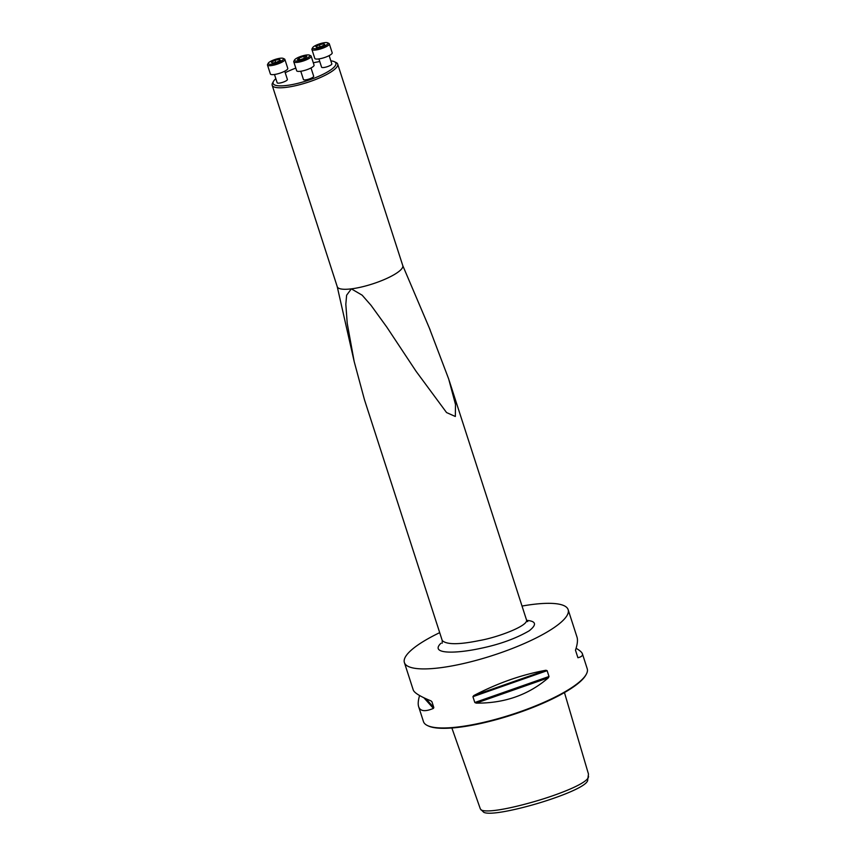 <?xml version="1.0" encoding="UTF-8"?>
<svg xmlns="http://www.w3.org/2000/svg" width="856" height="856" viewBox="0 0 856 856"><rect width="100%" height="100%" fill="white"/><g stroke="black" fill="none" stroke-linecap="round" stroke-linejoin="round"><path stroke-width="1.28" d="M334.332 61.686L336.087 62.52A34.411 8.153 162.1 0 1 337.681 64.093A34.411 8.153 162.1 0 1 331.957 71.326A34.411 8.153 162.1 0 1 296.358 85.514A34.411 8.153 162.1 0 1 272.176 85.247A34.411 8.153 162.1 0 1 272.561 83.032L273.492 81.341A32.967 7.811 -17.9 0 0 292.624 84.498A32.967 7.811 -17.9 0 0 330.384 70.128A32.967 7.811 -17.9 0 0 334.332 61.686A32.967 7.811 -17.9 0 0 330.855 60.872M337.221 286.578A34.411 8.153 -17.9 0 0 337.264 286.749A34.411 8.153 -17.9 0 0 351.345 288.857A34.411 8.153 -17.9 0 0 386.377 278.617A34.411 8.153 -17.9 0 0 402.769 265.595L337.681 64.093M300.777 71.241L303.441 79.522A5.382 1.273 -17.9 0 0 307.229 79.565A5.382 1.273 -17.9 0 0 312.782 77.35A5.382 1.273 -17.9 0 0 313.681 76.216L311.006 67.934M319.77 61.546A32.967 7.811 -17.9 0 0 313.307 62.798M295.802 68.095A32.967 7.811 -17.9 0 0 285.219 72.707M275.835 78.645A32.967 7.811 -17.9 0 0 273.492 81.341M318.914 58.914L321.589 67.185A5.382 1.273 -17.9 0 0 325.366 67.228A5.382 1.273 -17.9 0 0 330.93 65.013A5.382 1.273 -17.9 0 0 331.828 63.879L329.153 55.608M274.498 74.493L277.162 82.764A5.382 1.273 -17.9 0 0 280.95 82.807A5.382 1.273 -17.9 0 0 286.503 80.592A5.382 1.273 -17.9 0 0 287.402 79.458L284.727 71.187M327.591 42.8L328.886 43.41A9.138 2.161 162.1 0 1 329.303 43.827L332.192 52.783A9.138 2.161 162.1 0 1 324.167 57.652A9.138 2.161 162.1 0 1 314.794 58.401L311.905 49.455A9.138 2.161 162.1 0 1 312.012 48.867L312.697 47.604A8.068 1.915 -17.9 0 0 320.872 47.465A8.068 1.915 -17.9 0 0 327.591 42.8A8.068 1.915 -17.9 0 0 321.364 43.335A8.068 1.915 -17.9 0 0 313.949 46.427A8.068 1.915 -17.9 0 0 312.697 47.604M329.303 43.827A9.138 2.161 162.1 0 1 321.268 48.706A9.138 2.161 162.1 0 1 311.905 49.455M316.677 47.54L321.139 46.599L324.756 44.705L323.9 43.752L319.427 44.694L315.821 46.588L316.677 47.54M323.9 43.752L324.285 44.951M319.427 44.694L320.123 46.812M309.444 55.137L310.739 55.747A9.138 2.161 162.1 0 1 311.156 56.164L314.056 65.11A9.138 2.161 162.1 0 1 306.02 69.989A9.138 2.161 162.1 0 1 296.658 70.738L293.758 61.782A9.138 2.161 162.1 0 1 293.865 61.193L294.55 59.941A8.068 1.915 -17.9 0 0 302.724 59.802A8.068 1.915 -17.9 0 0 309.444 55.137A8.068 1.915 -17.9 0 0 303.217 55.672A8.068 1.915 -17.9 0 0 295.802 58.764A8.068 1.915 -17.9 0 0 294.55 59.941M311.156 56.164A9.138 2.161 162.1 0 1 303.131 61.033A9.138 2.161 162.1 0 1 293.758 61.782M299.065 57.973L297.481 59.62L300.552 59.62L305.207 57.994L306.801 56.346L303.73 56.336L299.065 57.973L299.6 59.62M303.73 56.336L304.361 58.283M283.165 58.379L284.46 59A9.138 2.161 162.1 0 1 284.877 59.417L287.776 68.362A9.138 2.161 162.1 0 1 279.741 73.231A9.138 2.161 162.1 0 1 270.378 73.98L267.479 65.035A9.138 2.161 162.1 0 1 267.586 64.446L268.27 63.194A8.068 1.915 -17.9 0 0 276.445 63.044A8.068 1.915 -17.9 0 0 283.165 58.379A8.068 1.915 -17.9 0 0 276.937 58.914A8.068 1.915 -17.9 0 0 269.522 62.007A8.068 1.915 -17.9 0 0 268.27 63.194M284.877 59.417A9.138 2.161 162.1 0 1 276.852 64.286A9.138 2.161 162.1 0 1 267.479 65.035M279.473 59.332L275.011 60.273L271.395 62.167L272.251 63.119L276.713 62.178L280.329 60.284L279.473 59.332L279.859 60.53M275.011 60.273L275.696 62.392M429.198 327.688L448.683 378.973L455.499 404.481L455.339 416.487L446.554 412.56L416.059 371.269L386.784 327.078L371.044 305.346L362.152 295.181L351.345 288.857L346.627 295.213L345.824 304.255L347.215 323.258L354.181 361.542L364.474 399.763L442.252 640.556C446.597 644.728 458.966 644.728 479.371 640.556C498.106 637.346 529.329 625.415 526.451 619.755L527.735 621.595L526.387 621.178M451.872 727.996L480.355 808.963L483.715 812.28C490.092 815.715 519.121 809.166 541.281 802.34C562.66 795.759 588.468 785.573 587.708 779.752L588.479 774.081L564.457 692.568M481.019 809.915C488.177 813.564 517.73 806.727 540.361 799.804C561.921 793.223 589.174 782.427 588.521 776.264M576.088 648.302C579.78 650.421 581.887 652.261 582.412 653.823L587.227 668.739A86.039 20.373 162.1 0 1 586.285 674.26L585.868 675.02A85.397 20.223 162.1 0 1 572.611 687.496A85.397 20.223 162.1 0 1 494.105 720.228A85.397 20.223 162.1 0 1 428.246 725.92L427.476 725.556A86.039 20.373 162.1 0 1 423.474 721.629L418.659 706.724C417.835 704.124 418.145 700.39 419.59 695.532M473.743 695.586C497.807 683.045 521.871 674.603 545.957 670.259L547.134 670.676L549.006 676.486L548.386 677.802C528.452 694.965 504.377 703.397 476.171 703.118L474.812 702.509L472.929 696.698L473.743 695.586L545.957 670.259M586.285 674.26A86.039 20.373 162.1 0 1 572.921 686.833A86.039 20.373 162.1 0 1 493.826 719.821A86.039 20.373 162.1 0 1 427.476 725.556M522.021 606.059A86.039 20.373 162.1 0 1 568.149 609.675A86.039 20.373 162.1 0 1 553.843 627.769A86.039 20.373 162.1 0 1 464.851 663.229A86.039 20.373 162.1 0 1 404.396 662.565L413.255 690C414.304 692.857 420.21 696.484 430.975 700.871L431.938 701.76L433.821 707.57L433.414 708.404C425.186 711.882 420.264 711.325 418.659 706.724M582.412 653.823C582.957 655.589 581.459 656.884 577.918 657.729L575.478 650.196C577.426 644.418 577.939 640.053 577.008 637.11L568.149 609.675M404.396 662.565A86.039 20.373 162.1 0 1 439.695 632.648M547.134 670.676L472.929 696.698M549.006 676.486L474.812 702.509M548.386 677.802L476.171 703.118M433.821 707.57L425.871 698.689M433.414 708.404L423.891 697.768M526.707 620.375C536.177 621.167 537.001 624.645 529.147 630.84C515.44 638.737 499.048 644.622 479.981 648.495C454.536 653.941 429.712 654.027 440.851 643.338M337.264 286.749L272.176 85.247M337.232 286.664L354.181 361.542M402.737 265.51L430.194 330.041M442.263 640.566L442.145 643.263M526.451 619.755L449.165 380.471"/></g></svg>
